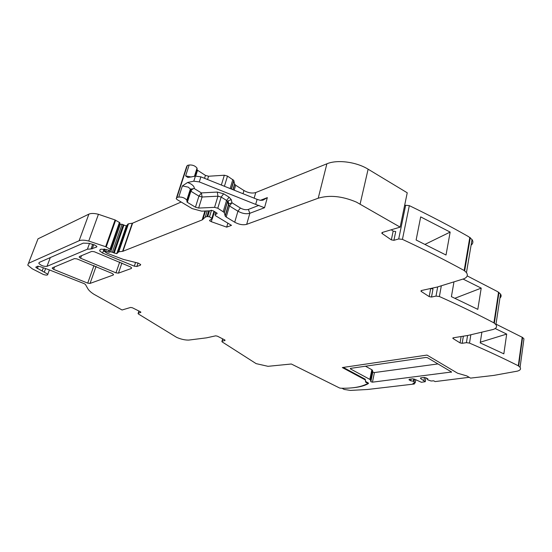 <?xml version="1.0" encoding="UTF-8"?>
<svg xmlns="http://www.w3.org/2000/svg" width="552" height="552" viewBox="0 0 552 552"><rect width="100%" height="100%" fill="white"/><g stroke="black" fill="none" stroke-linecap="round" stroke-linejoin="round"><path stroke-width="0.83" d="M430.636 288.489L432.996 288.944L431.505 297.038L436.011 296.093L439.392 296.521C458.94 305.277 477.114 314.053 493.909 322.858L495.924 324.652C497.262 326.743 496.372 328.337 493.26 329.447L468.179 335.395L453.351 337.789L453.123 338.576L460.064 342.909L462.183 343.309L466.412 342.661L469.504 343.096C486.995 350.651 503.258 358.213 518.293 365.79L520.081 367.335C521.164 369.046 520.253 370.323 517.334 371.144L493.743 375.415L470.539 378.113L466.833 375.926L457.615 373.228L427.006 355.081L342.323 367.556L365.231 379.873L365.707 382.212L368.087 383.599L365.817 384.427C360.187 387.131 352.01 388.401 341.295 388.242L339.646 388.028L291.325 364.003L268.01 366.321L256.142 363.637L222.27 341.978L221.883 341.598L222.863 338.956M431.505 297.038L429.18 296.61L421.3 291.49L420.983 291.201L421.473 290.511L437.287 287.026L463.997 278.753C467.33 277.242 468.144 275.2 466.461 272.605L472.043 239.54C473.409 241.686 473.092 243.556 471.097 245.15M391.237 229.791L393.169 231.115L395.729 231.564L393.907 240.32L398.71 238.947L402.436 239.368C424.578 249.697 445.16 260.075 464.17 270.501L466.461 272.605M393.907 240.32L391.333 239.872L381.86 233.337L382.322 232.44L400.138 227.134L407.238 192.793L368.122 169.195C356.309 161.846 337.134 159.397 326.887 163.799L255.755 192.544C252.16 193.593 248.227 192.917 243.963 190.523L235.649 185.217L234.586 183.988L233.793 180.442L227.5 176.088L224.34 175.225L208.58 176.24L205.447 175.391L197.098 169.981L195.118 176.185M217.108 213.224L216.929 213.79L217.102 213.21L213.534 210.961L211.168 210.333L209.725 210.823L201.639 211.161L192.137 208.587L177.295 199.707L176.185 198.692L176.937 197.43L178.758 197.064C182.167 196.885 184.858 197.913 186.811 200.162L187.335 202.315L195.456 207.193L198.644 208.056L214.562 207.359L217.778 208.228L224.229 212.472L225.237 216.156L226.21 217.04L234.717 222.214C239.078 224.56 243.066 225.264 246.689 224.333L318.214 198.216C329.551 194.822 342.281 196.119 356.406 202.108L400.138 227.134M47.824 274.144L49.418 269.914L39.965 266.595L37.481 266.257L35.839 267.423L47.858 274.234C47.845 275.296 46.354 275.379 43.401 274.482L32.216 268.789L27.766 265.139L28.483 263.318L79.115 240.741C81.261 239.885 84.47 239.982 88.727 241.045L105.646 246.703L110.559 249.428L109.896 250.532L106.826 249.697L101.044 249.18L100.181 249.545L99.67 250.849L102.603 253.092L134.308 266.188L136.875 266.478L140.387 265.208L140.684 264.532L138.152 263.09L123.406 259.426L107.005 253.209L104.017 251.167L109.192 252.23L110.738 251.795L116.734 253.685L118.79 251.788L122.958 251.263L202.163 219.924L205.227 217.191L206.952 216.508L209.505 216.812L212.368 218.682L209.663 220.289L209.629 220.772L211.306 221.69L226.686 227.141L231.495 225.354L215.39 215.632L215.073 214.618L216.929 213.79M49.39 269.914L84.242 283.673L85.401 284.425L87.664 288.413C88.665 290.283 90.749 292.236 93.916 294.257L122.061 309.989L130.651 307.436L132.411 307.774L140.346 311.728L140.739 312.46L138.352 313.136L139.021 311.073M225.037 340.115L224.919 340.543L224.685 339.887L217.412 336.182L215.666 335.837L206.558 337.838L188.687 340.087C184.927 340.142 180.918 339.238 176.654 337.369L138.593 314.102L138.069 313.605L138.352 313.136M224.919 340.543L222.256 341.108M131.341 268.479L118.459 273.143L115.989 272.854L80.585 258.226L79.164 257.135L79.391 256.556L91.68 251.429L94.233 251.712L130.334 266.844L131.624 267.844L131.341 268.479L131.583 267.761M113.25 275.027L90.052 283.424L87.72 283.135L53.634 269.362L52.205 268.3L52.405 267.817L74.472 258.605L76.935 258.888L112.208 273.461L113.512 274.454L113.25 275.027L113.47 274.378M91.004 248.98L96.635 247.048L96.883 246.385L94.558 244.915L88.934 243.315L83.248 243.142L39.178 262.455L38.819 263.373C41.048 265.609 43.767 266.595 46.989 266.347L87.409 249.193L91.004 248.98L92.674 244.343M119.356 224.312L122.082 224.278L126.222 225.961L128.464 223.808L132.611 223.174L181.173 202.025M187.031 199.472L187.79 199.141M176.557 197.54L186.569 166.766L187.349 165.427L189.157 165.013C192.538 164.758 195.167 165.8 197.05 168.132L197.092 169.63M404.588 205.599L405.658 205.261L409.322 205.634C430.532 215.887 450.28 226.223 468.558 236.642L472.043 239.54M467.192 275.897L497.449 291.559L500.526 294.03C501.492 295.541 501.292 296.873 499.926 298.032M496 324.134L522.578 337.472L523.945 338.845L523.544 341.785M495.206 328.53L506.688 334.091L503.838 353.839L480.205 342.889L481.799 332.677M463.156 279.105L481.213 288.123L477.811 309.361L451.405 296.659L453.868 282.52M450.156 232.088L446.016 255.024L416.125 240.01L420.679 216.888L450.156 232.088L425.033 244.363M198.644 208.056L202.094 197.002L201.383 192.917L194.242 188.529C192.8 188.694 191.682 189.591 190.875 191.22L190.447 190.82L186.9 201.922M190.592 190.102L191.737 188.977L194.242 188.529C194.483 186.976 193.269 185.403 190.592 183.795L187.625 182.477L182.374 185.927L188.273 187.162L190.371 189.032L190.433 190.481M187.625 182.477L193.793 181.18L199.3 181.918L200.9 176.854L195.408 176.122L193.793 181.18M188.073 177.482L195.408 176.122M187.79 177.413L185.624 175.909L189.157 165.013M226.686 227.141L227.859 223.16M37.246 240.769L38.005 238.83L88.9 214.128C91.052 213.189 94.233 213.244 98.435 214.286L115.085 219.965L119.901 222.76L110.586 249.545M365.707 382.212L365.831 381.625L367.963 382.777L368.474 383.191L368.129 383.723M365.231 379.873L365.831 381.625M365.355 379.286L343.296 367.418M506.688 334.091L480.309 342.212M481.213 288.123L454.889 298.28M267.34 197.616L264.525 207.724L255.679 204.399L257.108 199.362L260.323 200.321L262.911 200.203L267.34 197.616L260.392 200.335M255.679 204.399L199.3 181.918M257.108 199.362L200.9 176.854M367.591 384.026C363.74 386.041 358.434 387.325 351.672 387.883M415.753 379.845L415.187 382.902L412.986 383.26L414.324 384.013L367.549 389.484L350.375 390.416L344.103 389.422L342.047 388.249M415.187 382.902L413.462 381.287L410.722 380.797L409.08 379.879L409.198 379.279L412.765 378.838L414.607 379.203L421.376 382.274L425.254 381.708L425.965 377.74M469.179 377.313L435.086 381.584L433.741 380.818L431.091 381.004L428.028 379.928L427.455 379.603L427.841 378.72L424.329 377.416L420.665 377.872L420.527 378.479L425.254 381.708M350.389 368.874L350.389 368.398L425.971 357.441L427.524 357.744L451.577 372L372.448 382.17L370.834 381.701L370.502 380.004L369.854 379.39L350.389 368.874L350.499 368.377M414.324 384.013L414.497 383.088M414.483 379.176L414.034 381.604M413.876 379.058L413.462 381.287M413.724 379.031L413.303 381.308M411.047 379.051L410.722 380.797M423.95 380.418L424.481 377.451M427.627 379.583L427.786 378.693M427.455 379.603L427.634 378.61M437.984 363.92L374.415 372.559L372.807 372.096L372.427 370.219L371.841 369.73L365.445 366.211M453.254 337.81L453.123 338.576M460.064 342.909L461.12 336.534M463.363 336.175L462.183 343.309M467.578 335.492L466.412 342.661M469.504 343.096L470.821 334.947M518.68 366.017L522.578 337.472M518.293 365.79L522.199 337.237M494.344 323.127L498.987 292.443M493.909 322.858L498.559 292.167M439.392 296.521L441.269 286.108M436.011 296.093L437.674 286.943M430.677 288.517L429.18 296.61M421.486 290.511L421.3 291.49M464.667 270.825L470.297 237.684M464.17 270.501L469.814 237.36M402.436 239.368L409.322 205.634M398.71 238.947L405.658 205.261M393.169 231.115L391.333 239.872M382.515 232.385L382.239 233.689M360.118 204.04L368.122 169.195M318.214 198.216L326.887 163.799M254.148 198.175L255.755 192.544M264.525 207.724L249.835 213.286C246.226 214.259 242.259 213.569 237.926 211.202L229.487 205.979L228.404 204.778L228.811 203.978L231.971 202.784L229.487 205.979L226.21 217.04M246.689 224.333L249.835 213.286L248.352 209.422C245.937 210.077 243.294 209.615 240.403 208.035L231.971 202.784L231.267 199.645L228.093 200.845L228.811 203.978L225.237 216.156M234.717 222.214L237.926 211.202L240.403 208.035M225.106 215.853L228.404 204.778L227.679 201.652L228.093 200.845L227.548 201.342L224.36 212.775M223.249 211.575L226.582 200.431L227.548 201.342L224.229 212.472M231.267 199.645L229.087 197.195L226.582 200.431L221.152 197.057L217.778 208.228M214.562 207.359L217.957 196.188L221.152 197.057L223.663 193.807L229.087 197.195M195.456 207.193L198.927 196.139L202.094 197.002L217.957 196.188L217.26 192.061L223.663 193.807M217.26 192.061L201.383 192.917L198.927 196.139L190.875 191.22L187.335 202.315M178.758 197.064L182.374 185.927M176.937 197.43L187.349 165.427M215.742 212.368L215.059 214.624L215.756 212.375M211.306 221.69L212.037 219.275M211.871 218.233L213.969 211.319M209.505 216.812L211.506 210.257M207.78 216.398L209.484 210.836M206.952 216.508L208.684 210.871M205.227 217.191L207.152 210.933M202.86 219.496L205.482 211.002M204.909 211.03L202.163 219.924M122.958 251.263L132.611 223.174M122.572 251.353L132.225 223.277M118.79 251.788L128.464 223.808M118.149 252.05L127.822 224.098M116.734 253.685L126.373 225.851M114.167 253.154L123.841 225.34M113.512 252.733L123.2 224.905M112.366 252.126L122.082 224.278M110.738 251.795L120.474 223.96M109.192 252.23L109.751 250.629M107.868 252.036L108.413 250.463M105.777 251.188L106.357 249.545M104.39 251.015L105.039 249.193M104.017 251.167L104.735 249.138L104.004 251.174M140.387 265.208L140.636 264.456M118.459 273.143L121.93 262.993M136.875 266.478L138.014 263.056M90.052 283.424L96.089 266.381M134.308 266.188L135.564 262.448M102.603 253.092L104.045 249.021M110.096 249.042L119.453 222.359M106.212 246.972L115.644 220.234M105.646 246.703L115.085 219.965M88.727 241.045L98.435 214.286M79.115 240.741L88.9 214.128M28.483 263.318L38.005 238.83M44.353 271.901L45.547 268.755M42.159 270.977L43.332 267.899M37.315 268.589L38.24 266.181M140.857 312.094L140.739 312.46M367.68 383.267L367.798 382.688M115.989 272.854L119.708 262.007M80.585 258.226L81.517 255.666M87.72 283.135L93.985 265.512M53.634 269.362L54.544 266.92M87.409 249.193L89.486 243.46M46.989 266.347L50.308 257.577M96.635 247.048L96.876 246.364M92.205 248.911L93.736 244.66M185.624 175.909L191.275 177.013M195.705 176.067L197.519 170.389M204.53 178.31L205.447 175.391M207.559 179.524L208.58 176.24M221.345 185.044L224.34 175.225M224.416 186.272L227.5 176.088M230.129 188.563L232.84 179.51M231.433 189.081L233.91 180.759M232.903 189.667L234.586 183.988M234.179 190.185L235.649 185.217M243.025 193.724L243.963 190.523M258.909 205.358L248.352 209.422M368.37 383.585L368.46 383.164M415.739 379.838L415.18 382.881M425.233 381.687L425.944 377.734M451.212 372.331L451.308 371.786M372.448 382.17L374.415 372.559M370.813 381.646L372.786 372.034M370.502 380.004L372.483 370.357M369.854 379.39L371.841 369.73M452.916 337.948L452.847 338.335M520.081 367.335L523.945 338.845M495.924 324.652L500.526 294.03M421.086 290.662L420.983 291.201M382.025 232.571L381.86 233.337M186.811 200.162L190.371 189.032L191.73 188.984M209.629 220.772L209.815 220.158M212.368 218.682L214.5 211.657M99.67 250.849L100.126 249.566M110.559 249.428L119.901 222.76M35.839 267.423L36.052 266.878M138.207 313.191L138.918 311.017M222.001 341.198L222.656 338.852M368.087 383.599L368.225 382.936M79.164 257.135L79.371 256.563M52.205 268.3L52.385 267.823M38.819 263.373L39.171 262.462M194.428 176.336L197.05 168.132M231.233 189.005L233.793 180.442M233.089 189.743L234.71 184.306M191.737 188.977L190.447 190.826M370.834 381.701L372.807 372.096M370.44 379.866L372.427 370.219"/></g></svg>
